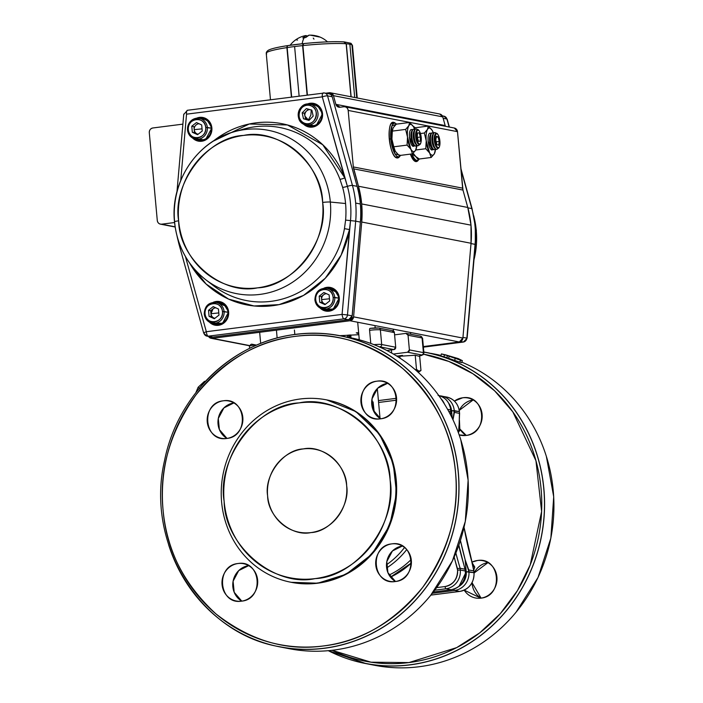 <?xml version="1.0" encoding="UTF-8"?>
<svg xmlns="http://www.w3.org/2000/svg" width="703" height="703" viewBox="0 0 703 703"><rect width="100%" height="100%" fill="white"/><g stroke="black" fill="none" stroke-linecap="round" stroke-linejoin="round"><path stroke-width="1.05" d="M310.946 532.584A42.233 39.605 101 0 1 299.083 532.206A42.233 39.605 101 0 1 267.483 489.481A42.233 39.605 101 0 1 303.327 448.918A42.233 39.605 101 0 1 315.181 449.296A42.233 39.605 101 0 1 346.781 492.012A42.233 39.605 101 0 1 310.946 532.584C330.744 531.881 350.252 506.274 346.658 485.703C346.465 464.701 322.8 444.604 303.327 448.918C283.529 449.621 264.02 475.228 267.615 495.8C267.799 516.802 291.464 536.89 310.946 532.584M466.036 435.447L459.164 434.902A19.007 17.821 101 0 0 460.693 435.28A19.007 17.821 101 0 0 466.036 435.447C489.06 433.558 485.448 393.829 462.609 397.801A19.007 17.821 101 0 1 467.943 397.968A19.007 17.821 101 0 1 482.161 417.195A19.007 17.821 101 0 1 466.036 435.447M454.428 401.088L462.609 397.801A19.007 17.821 101 0 0 454.428 401.088M480.843 598.148L464.217 590.16A19.007 17.821 101 0 0 475.5 597.981A19.007 17.821 101 0 0 480.843 598.148C503.866 596.258 500.255 556.53 477.416 560.502A19.007 17.821 101 0 1 482.75 560.669A19.007 17.821 101 0 1 496.968 579.896A19.007 17.821 101 0 1 480.843 598.148M471.933 562.154L477.416 560.502A19.007 17.821 101 0 0 471.933 562.154M408.953 662.577L456.695 647.604L479.639 632.928L500.272 613.684L517.426 590.617L530.22 564.948L541.618 511.485L535.958 460.755L512.83 411.87L494.657 390.85L472.934 373.759L448.795 361.43L423.601 354.198A156.251 146.549 101 0 1 541.591 511.898A156.251 146.549 101 0 1 408.953 662.577A156.251 146.549 101 0 1 332.08 650.301L370.991 662.191L408.953 662.577M402.388 546.003L392.432 550.967L386.799 561.609L387.907 572.664L395.499 581.504A19.007 17.821 -79 0 1 386.843 561.398A19.007 17.821 -79 0 1 402.388 546.003M387.581 383.302L377.625 388.267L371.992 398.909L373.1 409.963L380.692 418.803A19.007 17.821 -79 0 1 372.036 398.706A19.007 17.821 -79 0 1 387.581 383.302M233.871 402.933L223.914 407.889L218.282 418.531L219.389 429.586L226.981 438.426A19.007 17.821 -79 0 1 218.325 418.329A19.007 17.821 -79 0 1 233.871 402.933M248.677 565.634L238.721 570.59L233.088 581.232L234.196 592.286L241.788 601.127A19.007 17.821 -79 0 1 233.132 581.03A19.007 17.821 -79 0 1 248.677 565.634M481.072 598.121L472.065 582.717A19.007 17.821 -79 0 0 481.072 598.121M474.103 572.989L487.97 562.62A19.007 17.821 -79 0 0 474.103 572.989M466.265 435.421L459.885 429.032A19.007 17.821 -79 0 0 466.265 435.421M459.252 410.376L473.163 399.928A19.007 17.821 -79 0 0 459.252 410.376M241.551 601.153C264.583 599.272 260.971 559.535 238.124 563.507C215.1 565.397 218.712 605.125 241.551 601.153A19.007 17.821 101 0 1 236.217 600.986A19.007 17.821 101 0 1 221.999 581.759A19.007 17.821 101 0 1 238.124 563.507A19.007 17.821 101 0 1 243.466 563.674A19.007 17.821 101 0 1 257.685 582.901A19.007 17.821 101 0 1 241.551 601.153M226.744 438.461C249.776 436.572 246.164 396.835 223.317 400.807C200.293 402.696 203.905 442.424 226.744 438.461A19.007 17.821 101 0 1 221.41 438.285A19.007 17.821 101 0 1 207.192 419.058A19.007 17.821 101 0 1 223.317 400.807A19.007 17.821 101 0 1 228.66 400.974A19.007 17.821 101 0 1 242.878 420.201A19.007 17.821 101 0 1 226.744 438.461M380.455 418.83C403.487 416.941 399.866 377.212 377.028 381.175C353.996 383.065 357.616 422.802 380.455 418.83A19.007 17.821 101 0 1 375.121 418.663A19.007 17.821 101 0 1 360.903 399.436A19.007 17.821 101 0 1 377.028 381.175A19.007 17.821 101 0 1 382.362 381.351A19.007 17.821 101 0 1 396.589 400.578A19.007 17.821 101 0 1 380.455 418.83M395.262 581.53C418.294 579.641 414.673 539.913 391.835 543.876C368.803 545.765 372.423 585.502 395.262 581.53A19.007 17.821 101 0 1 389.928 581.363A19.007 17.821 101 0 1 375.71 562.136A19.007 17.821 101 0 1 391.835 543.876A19.007 17.821 101 0 1 397.169 544.052A19.007 17.821 101 0 1 411.396 563.279A19.007 17.821 101 0 1 395.262 581.53M291.2 582.295L317.668 583.209L346.069 574.289L371.949 554.149L389.726 525.264L396.545 493.444L393.214 463.295L379.488 434.217L355.85 411.563L326.605 399.884M323.38 645.96C286.042 651.25 250.198 640.538 215.847 613.824C183.773 584.14 166.172 549.474 163.052 509.842C158.966 470.325 169.924 432.02 195.926 394.919C224.679 360.147 257.773 340.639 295.207 336.377C332.545 331.087 368.39 341.799 402.731 368.513C434.814 398.197 452.416 432.855 455.526 472.495C459.613 512.012 448.663 550.317 422.661 587.418C393.908 622.19 360.815 641.698 323.38 645.96A156.251 146.549 101 0 1 163.052 509.842A156.251 146.549 101 0 1 295.207 336.377A156.251 146.549 101 0 1 455.526 472.495A156.251 146.549 101 0 1 323.38 645.96M472.908 565.897L464.042 527.364A378.557 355.05 -79 0 0 471.581 560.853L473.796 570.915L468.76 569.94L465.114 559.597L460.43 540.502A378.557 355.05 101 0 0 465.114 559.597L466.221 571.811L465.114 559.597L468.919 571.697A16.89 15.844 101 0 1 454.63 590.45L432.345 593.297L454.63 590.45A2.109 0.703 -97.3 0 1 453.874 589.14A2.109 0.703 82.7 0 0 454.63 590.45L459.665 591.425L454.63 590.45A16.89 15.844 -79 0 0 468.919 571.697L466.221 571.811A14.781 13.867 101 0 1 459.05 586.346L466.221 571.811L473.954 572.673L468.919 571.697L468.76 569.94L473.796 570.915L473.954 572.673A16.89 15.844 101 0 1 459.665 591.425L430.886 595.098L459.665 591.425A16.89 15.844 -79 0 0 473.954 572.673L473.866 570.423M458.523 433.092L459.147 424.217A378.557 355.05 -79 0 0 458.523 433.092M315.129 578.604C274.232 587.655 224.529 545.458 224.134 501.344C216.586 458.154 257.553 404.374 299.135 402.898C340.032 393.847 389.734 436.045 390.13 480.149C397.678 523.348 356.72 577.119 315.129 578.604A88.683 83.174 101 0 1 224.134 501.344A88.683 83.174 101 0 1 299.135 402.898A88.683 83.174 101 0 1 390.13 480.149A88.683 83.174 101 0 1 315.129 578.604M398.223 355.973L402.503 355.384M370.033 328.363A2.109 0.703 82.7 0 0 369.585 330.322A8.445 0.87 -5.2 0 1 380.367 329.874A2.109 1.977 -79 0 0 378.794 328.046L370.033 328.363A2.109 0.703 82.7 0 1 370.112 328.371A6.336 0.65 174.8 0 1 378.196 328.029A2.109 1.977 101 0 1 380.367 329.874L394.383 332.589L395.719 347.238A2.109 1.977 -79 0 1 393.935 349.584L386.87 350.481L393.935 349.584L395.719 347.238L381.694 344.514A8.445 0.87 174.8 0 0 373.934 344.637A8.445 0.87 -5.2 0 1 381.694 344.514A2.109 1.977 101 0 1 379.91 346.86L379.066 346.772A6.336 0.65 -5.2 0 1 379.91 346.86L393.935 349.584L379.91 346.86A2.109 1.977 -79 0 0 381.694 344.514L395.719 347.238L394.383 332.589L380.367 329.874L381.694 344.514L380.367 329.874A8.445 0.87 174.8 0 0 369.585 330.322L370.78 343.442M419.26 355.929L421.624 354.953L407.599 352.229L393.381 354.048L407.599 352.229L421.624 354.953A2.109 1.977 -79 0 0 423.408 352.616L422.072 337.967L408.048 335.243L409.383 349.892L423.408 352.616A8.445 0.87 -5.2 0 1 423.909 352.853A8.445 0.87 174.8 0 0 423.408 352.616L409.383 349.892L407.599 352.229A2.109 1.977 101 0 0 409.383 349.892L408.048 335.243L422.072 337.967L423.408 352.616A2.109 1.977 101 0 1 421.624 354.953A6.336 0.65 -5.2 0 1 419.26 355.929L423.118 354.76L423.909 352.853L422.582 338.213A8.445 0.87 174.8 0 0 422.072 337.967A2.109 1.977 -79 0 0 420.499 336.148A2.109 1.977 101 0 1 422.072 337.967A8.445 0.87 -5.2 0 1 422.582 338.213L420.499 336.148L406.492 333.433M390.481 577.128L411.404 562.936A83.402 78.226 101 0 1 390.481 577.128M378.592 402.476L396.597 400.174L378.592 402.476M454.173 557.066L457.591 570.133C457.521 579.079 453.356 584.553 445.096 586.539L436.66 587.62L445.096 586.539A2.109 0.703 82.7 0 0 446.001 588.771L434.735 590.212L446.001 588.771A2.109 0.703 -97.3 0 1 445.096 586.539A14.781 13.867 101 0 0 457.591 570.133L460.289 570.019A16.89 15.844 101 0 1 446.001 588.771L451.036 589.755L446.001 588.771A16.89 15.844 -79 0 0 460.289 570.019L457.591 570.133L457.451 568.595L460.131 568.261A378.557 355.05 101 0 1 455.878 553.05A378.557 355.05 101 0 0 460.131 568.261L460.289 570.019L465.324 571.003L460.289 570.019L460.131 568.261L457.451 568.595A380.675 357.027 -79 0 1 454.173 557.066M459.454 413.373L454.419 412.389L452.987 419.788L454.261 410.631L451.563 410.745L452.249 418.25L451.563 410.745L448.69 403.162A14.781 13.867 101 0 1 451.563 410.745L459.296 411.615A16.89 15.844 -79 0 0 446.704 397.046A16.89 15.844 101 0 1 459.296 411.615L454.261 410.631A16.89 15.844 -79 0 0 441.669 396.07A16.89 15.844 101 0 1 454.261 410.631L454.419 412.389L459.454 413.373L459.147 424.217L459.577 413.601M389.067 575.028A81.293 76.249 -79 0 0 411.22 559.465A81.293 76.249 -79 0 1 389.067 575.028M406.729 549.57A81.293 76.249 101 0 1 386.65 567.936A81.293 76.249 -79 0 0 406.729 549.57M386.474 564.781A79.72 74.773 -79 0 0 404.533 547.479A79.72 74.773 101 0 1 386.474 564.781M300.199 398.988A92.91 87.137 -79 0 0 221.621 502.127A92.91 87.137 -79 0 0 316.948 583.068A92.91 87.137 -79 0 0 395.525 479.929A92.91 87.137 -79 0 0 300.199 398.988A92.91 87.137 101 0 1 326.28 399.822A92.91 87.137 101 0 1 395.798 493.814A92.91 87.137 101 0 1 316.948 583.068A92.91 87.137 101 0 1 290.866 582.233A92.91 87.137 101 0 1 221.348 488.242A92.91 87.137 101 0 1 300.199 398.988M433.356 353.952A158.368 148.526 101 0 1 435.122 354.277A158.368 148.526 101 0 1 435.28 354.312M435.851 354.426A158.368 148.526 101 0 1 437.178 354.69M328.494 650.67L365.402 663.386A158.368 148.526 -79 0 0 409.867 664.81A158.368 148.526 -79 0 0 544.271 512.672A158.368 148.526 -79 0 0 425.781 352.467A158.368 148.526 -79 0 0 423.847 352.106L425.781 352.467M340.199 335.849C325.471 333.002 310.621 332.528 295.655 334.426C232.983 341.447 177.402 394.937 164.581 460.465C144.932 543.7 200.487 633.649 279.82 646.769A158.368 148.526 -79 0 0 324.285 648.192A158.368 148.526 -79 0 0 458.69 496.054A158.368 148.526 -79 0 0 340.199 335.849A158.368 148.526 -79 0 0 295.735 334.426M433.356 592.014L451.115 589.755A2.109 0.703 -97.3 0 1 451.036 589.755A16.89 15.844 -79 0 0 465.324 571.003A16.89 15.844 101 0 1 451.036 589.755A2.109 0.703 82.7 0 0 451.115 589.755C460.676 587.523 465.456 581.293 465.448 571.064L465.166 569.245L460.131 568.261L465.289 569.307L465.448 571.064L458.857 545.203M450.825 411.694L448.655 411.273L450.825 411.694A378.557 355.05 -79 0 0 450.5 414.752A378.557 355.05 -79 0 1 450.825 411.694L450.667 409.937A16.89 15.844 -79 0 0 438.76 395.517A16.89 15.844 101 0 1 450.667 409.937L447.583 409.339L450.667 409.937L450.825 411.694L450.79 409.998C449.665 402.151 445.43 397.274 438.074 395.367M458.787 545.396A378.557 355.05 -79 0 0 465.166 569.245A378.557 355.05 -79 0 1 458.787 545.396M290.866 582.233L291.578 582.374A92.91 87.137 -79 0 0 317.668 583.209A92.91 87.137 -79 0 0 396.518 493.954A92.91 87.137 -79 0 0 327 399.963L326.28 399.822M391.395 349.901L391.676 353.073L391.395 349.901M473.963 572.822L474.077 572.734C474.086 582.963 469.305 589.193 459.744 591.434A2.109 0.703 -97.3 0 1 459.665 591.425A2.109 0.703 82.7 0 0 459.744 591.434A2.109 0.703 82.7 0 0 459.824 591.408M249.96 345.92A2.109 1.977 101 0 1 251.727 344.18L256.551 345.12M440.966 398.689A16.89 15.844 101 0 1 444.472 404.084A16.89 15.844 -79 0 0 440.966 398.689M439.858 395.833A16.89 15.844 101 0 1 441.669 396.07A16.89 15.844 -79 0 0 439.858 395.833L446.704 397.046C454.059 398.952 458.294 403.821 459.419 411.668L459.621 413.882M392.959 330.805L392.784 330.77A2.109 1.977 -79 0 1 394.383 332.589L392.221 330.753M394.594 334.848L405.886 333.407L408.048 335.243A2.109 1.977 101 0 0 405.886 333.407M473.822 570.01L474.771 567.084L473.128 566.759L474.771 567.084L472.047 562.567L474.771 567.084L473.822 570.01M458.602 431.8L459.876 430.631L458.69 430.403L459.876 430.631L459.446 420.332L459.876 430.631L458.602 431.8M255.04 345.779L254.969 344.953A8.445 0.87 174.8 0 0 249.433 346.28L249.618 348.337M378.416 400.596L396.571 398.285L378.425 400.613M474.077 572.734L473.875 570.511M419.911 336.131A2.109 1.977 101 0 1 420.499 336.148M374.233 412.283L373.073 401.914M423.83 351.992A158.474 148.632 101 0 1 425.798 352.361L429.252 353.038M440.974 355.437A158.474 148.632 101 0 0 435.148 354.18L431.036 353.381M447.143 357.818L459.709 362.124L460.483 360.164L451.563 356.711L447.451 355.762L446.8 357.765M443.901 356.896L444.524 354.874L449.683 356.087L445.614 354.866L441.405 353.917L440.834 355.946L446.862 357.59M459.709 362.107L461.59 362.616L462.372 360.665L458.198 358.583L445.772 354.91L462.372 360.665M440.922 355.639L431.695 353.556L441.071 355.894M432.863 353.75A158.474 148.632 101 0 1 433.32 353.837M461.766 362.168A158.474 148.632 101 0 1 550.238 541.02A158.474 148.632 101 0 1 374.725 665.31L365.375 663.491A158.474 148.632 101 0 1 328.31 650.688M425.798 352.361A158.474 148.632 101 0 1 540.888 539.201A158.474 148.632 101 0 1 365.375 663.491M456.185 358.592L456.352 358.117M459.85 362.159L460.632 360.2M441.405 353.917L444.524 354.874M447.793 355.806L460.483 360.164M454.419 360.753L455.184 358.785M344.945 336.675L340.217 335.744A158.474 148.632 -79 0 0 198.887 388.838M168.597 544.693A158.474 148.632 -79 0 0 195.9 595.863A158.474 148.632 -79 0 0 279.803 646.874A158.474 148.632 -79 0 0 437.943 569.087A158.474 148.632 -79 0 0 424.12 386.755A158.474 148.632 -79 0 0 340.217 335.744M279.803 646.874L289.153 648.684A158.474 148.632 -79 0 0 447.293 570.898A158.474 148.632 -79 0 0 433.47 388.566A158.474 148.632 -79 0 0 349.567 337.554L347.282 337.115M348.407 337.335A158.474 148.632 -79 0 0 346.43 336.983M195.75 392.933L198.132 387.248L204.468 381.377L205.548 381.246M199.617 388.618L198.132 387.248M204.96 381.887L204.468 381.377M418.083 372.212A13.726 1.406 174.8 0 0 419.208 371.746L420.974 370.499L418.847 371.131L416.492 369.339L415.324 369.752M419.208 371.746A13.726 1.406 174.8 0 0 418.847 371.131A13.726 1.406 174.8 0 0 416.607 370.885M400.042 358.17L399.866 356.245L396.457 355.885M416.492 369.339L415.209 355.243L399.866 356.245M420.974 370.499L419.691 356.403L415.209 355.243M384.541 349.312L380.85 347.563M439.744 114.009L442.767 116.883A4.227 3.963 -79 0 0 439.762 114.018L330.472 92.787A4.227 3.963 101 0 0 329.268 92.752L325.691 93.209L329.268 92.752L333.459 95.661L335.858 104.334L340.05 107.243L343.846 106.759C346.263 106.715 347.704 107.937 348.178 110.433L353.328 166.936L358.477 186.242L361.685 203.932L361.729 222.034L471.036 243.264L462.899 338.073L353.591 316.851L361.729 222.034L353.591 316.851L350.015 320.753L459.323 341.974L423.338 346.57L459.323 341.974A4.227 3.963 -79 0 0 462.899 338.073L459.323 341.974L350.015 320.753L212.306 338.336L350.015 320.753A4.227 3.963 101 0 0 353.591 316.851L462.899 338.073L471.036 243.264A97.128 91.1 -79 0 0 471.001 225.162L471.036 243.264L361.729 222.034A97.128 91.1 101 0 0 361.685 203.932L471.001 225.162L361.685 203.932A97.128 91.1 101 0 0 358.477 186.242L353.671 168.852L462.978 190.082L467.785 207.464L471.001 225.162A97.128 91.1 -79 0 0 467.785 207.464L358.477 186.242L467.785 207.464L462.978 190.082L353.671 168.852A10.554 9.904 101 0 1 353.328 166.936L348.178 110.433L457.495 131.663L462.978 190.082A10.554 9.904 -79 0 1 462.636 188.158L353.328 166.936L462.636 188.158L457.495 131.663A4.227 3.963 -79 0 0 454.34 128.025L345.068 106.803M250.031 345.656L212.306 338.336L208.545 336.456A4.227 3.963 101 0 0 212.306 338.336L250.031 345.656M358.644 332.633L356.236 332.879L358.741 333.705M358.829 334.707L339.883 335.674M149.291 132.656L157.287 220.514L149.291 132.656C149.308 130.099 150.504 128.535 152.867 127.972L182.894 124.132L152.867 127.972A4.227 3.963 101 0 0 149.291 132.656M174.564 222.535L161.62 224.187C159.212 224.231 157.762 223.009 157.287 220.514A4.227 3.963 101 0 0 161.62 224.187L174.564 222.535M209.617 135.029L210.452 134.343M211.621 128.333L211.102 127.384M320.278 120.898L321.122 120.213M322.29 114.211L321.763 113.253M330.454 92.787A4.227 3.963 101 0 1 333.459 95.661L442.767 116.883L445.166 125.556L335.858 104.334L333.459 95.661L442.767 116.883L445.166 125.556A4.227 3.963 -79 0 0 445.438 126.294M454.296 128.016L457.495 131.663L348.178 110.433A4.227 3.963 101 0 0 343.846 106.759L340.05 107.243A4.227 3.963 101 0 1 335.858 104.334L445.166 125.556M358.882 335.226L358.671 334.707M358.143 333.758L357.291 332.756M347.827 335.129L347.344 337.124M358.829 339.69L359.163 338.371M397.01 157.929L399.761 156.294A17.944 5.949 -97.3 0 1 397.661 157.955A17.944 5.949 -97.3 0 1 397.01 157.929A17.944 5.949 -97.3 0 1 389.374 139.932A17.944 5.949 -97.3 0 1 393.118 122.348A17.944 5.949 -97.3 0 1 393.777 122.375C385.798 119.862 389.216 157.384 397.01 157.929M395.561 123.429L393.777 122.375L392.494 122.533L393.777 122.375A17.944 5.949 -97.3 0 1 395.561 123.429M415.71 161.567L418.461 159.924A17.944 5.949 -97.3 0 1 416.361 161.585A17.944 5.949 -97.3 0 1 415.71 161.567A17.944 5.949 -97.3 0 1 410.385 154.124L415.71 161.567M414.26 127.058L413.171 126.25A17.944 5.949 -97.3 0 1 414.26 127.058M175.091 226.805L161.62 224.187L175.091 226.805M416.246 160.539L415.341 161.462A17.944 5.949 82.7 0 0 416.246 160.539M392.16 122.726L393.267 123.394A17.944 5.949 82.7 0 0 392.16 122.726M397.546 156.91L396.641 157.832A17.944 5.949 82.7 0 0 397.546 156.91M473.971 259.846A83.191 78.024 -79 0 0 476.265 230.382L475.562 230.074L476.265 230.382A83.191 78.024 -79 0 0 474.015 217.122A83.191 78.024 101 0 1 476.265 230.382A6.336 0.65 -5.2 0 1 476.388 230.487A6.336 0.65 174.8 0 0 476.265 230.382A83.191 78.024 101 0 1 473.971 259.846M350.252 335.006A11.617 10.897 -79 0 1 350.331 335.709A11.617 10.897 -79 0 1 350.349 337.712A11.617 10.897 -79 0 0 350.331 335.709L350.876 335.691A12.039 11.292 101 0 0 350.788 334.98L350.885 337.818A12.039 11.292 101 0 0 350.876 335.691L349.901 335.63A11.617 10.897 101 0 1 349.918 337.625A11.617 10.897 -79 0 0 349.901 335.63A11.617 10.897 -79 0 0 349.83 335.023M476.291 230.619A6.336 0.65 174.8 0 0 476.388 230.487L473.91 260.602M460.693 341.535L463.277 342.036L423.391 347.124L463.277 342.036A4.227 3.963 -79 0 0 466.854 338.143L462.961 337.387L466.854 338.143A4.227 3.963 101 0 1 463.277 342.036A4.227 1.397 82.7 0 0 463.435 342.036A4.227 1.397 -97.3 0 1 463.277 342.036L460.693 341.535M443.154 118.297L446.915 119.027L449.129 127.015L446.915 119.027A4.227 3.963 -79 0 0 443.909 116.162A4.227 3.963 101 0 1 446.915 119.027A4.227 0.685 -15.5 0 1 447.17 119.176A4.227 0.685 164.5 0 0 446.915 119.027L443.154 118.297M460.931 169.432L471.818 208.598L467.882 207.833L471.818 208.598A4.227 0.685 -15.5 0 1 472.073 208.747A4.227 0.685 -15.5 0 1 471.933 209.011A4.227 0.685 164.5 0 0 472.073 208.747A4.227 0.685 164.5 0 0 471.818 208.598A96.074 90.107 101 0 1 475.043 226.261A96.074 90.107 101 0 1 475.07 244.345L466.854 338.143L475.07 244.345A96.074 90.107 -79 0 0 471.818 208.598L460.931 169.432M471.019 243.554L475.325 244.424L471.019 243.554M349.294 335.05L349.382 337.519A11.195 10.492 101 0 0 349.365 335.647L349.901 335.63L349.365 335.647A11.195 10.492 101 0 0 349.294 335.05M442.723 116.127A4.227 3.963 101 0 1 443.909 116.162L442.336 115.854M423.391 347.15L463.435 342.036A4.227 1.397 82.7 0 0 463.62 341.974M174.608 221.928A6.336 0.65 -5.2 0 1 174.493 221.814A6.336 0.65 -5.2 0 1 178.65 220.821A76.935 72.154 101 0 1 243.713 135.415A76.935 72.154 101 0 1 322.651 202.438C329.206 239.916 293.661 286.56 257.588 287.843C222.104 295.699 178.993 259.091 178.65 220.821C172.094 183.351 207.64 136.698 243.713 135.415C279.196 127.568 322.308 164.168 322.651 202.438A6.336 0.65 -5.2 0 1 330.331 202.042A83.191 78.024 101 0 1 290.717 283.406A83.191 78.024 101 0 1 205.434 279.495A83.191 78.024 101 0 1 174.608 221.928A83.191 78.024 101 0 1 234.117 131.777A83.191 78.024 101 0 1 330.331 202.042L345.577 203.518L330.331 202.042A83.191 78.024 -79 0 0 234.117 131.777L243.66 129.097A88.121 82.646 -79 0 1 339.953 179.256A88.121 82.646 -79 0 0 243.66 129.097M205.434 279.495A83.191 78.024 -79 0 0 290.717 283.406A83.191 78.024 -79 0 0 330.331 202.042A6.336 0.65 174.8 0 0 322.651 202.438A76.935 72.154 101 0 1 257.588 287.843A76.935 72.154 101 0 1 178.65 220.821A6.336 0.65 174.8 0 0 174.493 221.814C177.051 245.76 187.367 264.987 205.434 279.495L213.281 285.55A88.121 82.646 -79 0 0 344.452 228.642L345.604 220.101A88.121 82.646 -79 0 0 345.577 203.518A88.121 82.646 -79 0 0 342.616 187.314L339.953 179.256A4.227 0.808 159 0 0 344.813 177.85L322.739 144.721L287.457 124.967L249.275 124L213.202 141.18M213.281 285.55A88.121 82.646 -79 0 0 344.452 228.642L349.514 229.565A92.295 86.557 101 0 1 279.082 304.627A92.295 86.557 101 0 1 189.564 262.948L206.093 284.038L228.589 299.1L254.003 305.963L279.082 304.627L303.511 295.427L325.261 278.265L341.131 255.145L349.514 229.565L342.089 314.39L206.339 331.719L185.434 256.525L206.339 331.719A4.227 1.397 82.7 0 0 208.158 336.183L343.908 318.854L348.583 319.76L212.833 337.089L208.158 336.183L343.908 318.854A4.227 1.397 -97.3 0 1 342.089 314.39L206.339 331.719A4.227 0.685 164.5 0 0 203.712 333.134A4.227 0.685 -15.5 0 1 206.339 331.719A4.227 1.397 -97.3 0 0 208.158 336.183A4.227 3.963 101 0 1 203.967 333.284A4.227 0.685 -15.5 0 1 203.712 333.134L178.808 243.563A4.227 0.685 -15.5 0 1 179.203 243.115A4.227 0.685 164.5 0 0 178.808 243.563L177.112 236.445M320.067 307.993L332.739 310.049L339.285 297.817L333.811 288.792L323.907 288.177A12.039 11.292 -79 0 1 339.285 297.817L339.285 297.817A12.039 11.292 -79 0 1 332.879 309.979A12.039 11.292 -79 0 1 320.067 307.993M209.397 322.123L222.078 324.18L228.624 311.947L223.15 302.923L213.246 302.308A12.039 11.292 -79 0 1 228.624 311.947L228.624 311.947A12.039 11.292 -79 0 1 222.21 324.109A12.039 11.292 -79 0 1 209.397 322.123M184.028 114.167L187.446 110.274L324.531 92.981A4.227 3.963 -79 0 1 327.536 95.845A4.227 0.685 -15.5 0 0 322.29 96.847L186.541 114.176A4.227 1.397 -97.3 0 1 187.446 110.274A4.227 1.397 -97.3 0 1 187.596 110.274A4.227 1.397 82.7 0 0 187.446 110.274A4.227 1.397 82.7 0 0 186.541 114.176L180.741 180.416L186.541 114.176L322.29 96.847L344.813 177.85A4.227 0.808 -21 0 1 339.953 179.256L342.616 187.314A4.227 0.685 164.5 0 0 347.396 186.348A4.227 0.685 -15.5 0 1 352.44 185.416L327.536 95.845L332.211 96.75L357.115 186.321L352.44 185.416L327.536 95.845A4.227 0.685 164.5 0 0 322.29 96.847A4.227 1.397 -97.3 0 1 323.195 92.937A4.227 1.397 -97.3 0 1 323.345 92.945A4.227 3.963 101 0 1 327.536 95.845L332.211 96.75L357.115 186.321L352.44 185.416A96.074 90.107 101 0 1 355.665 203.079A96.074 90.107 101 0 1 355.692 221.164L360.367 222.069L352.15 315.867L347.475 314.962L355.692 221.164L350.516 220.61L342.089 314.39L347.475 314.962L355.692 221.164L360.367 222.069A96.074 90.107 -79 0 0 360.34 203.993L355.665 203.079L360.34 203.993A96.074 90.107 -79 0 0 357.115 186.321L332.211 96.75A4.227 3.963 -79 0 0 329.206 93.886L324.531 92.981A4.227 3.963 -79 0 0 323.345 92.945A4.227 1.397 82.7 0 0 323.195 92.937A4.227 1.397 82.7 0 0 322.29 96.847L347.396 186.348A92.075 86.355 101 0 1 350.516 220.61L355.692 221.164A96.074 90.107 -79 0 0 352.44 185.416A4.227 0.685 164.5 0 0 347.396 186.348A92.075 86.355 101 0 1 350.516 220.61L345.604 220.101A88.121 82.646 -79 0 0 342.616 187.314A4.227 0.685 -15.5 0 0 347.396 186.348L344.813 177.85A92.295 86.557 101 0 0 213.211 141.18M203.395 118.025L202.965 117.937A11.617 10.897 101 0 0 198.097 118.174A11.617 10.897 101 0 1 202.965 117.937A11.617 10.897 101 0 1 211.621 127.955L211.867 127.876A12.039 11.292 -79 0 1 205.461 140.038A12.039 11.292 -79 0 1 192.648 138.052L205.329 140.108L211.867 127.876L206.392 118.851L196.497 118.227A12.039 11.292 -79 0 1 211.867 127.876L211.621 127.955A11.617 10.897 101 0 1 198.536 140.741A11.617 10.897 101 0 1 194.107 138.702A11.617 10.897 101 0 0 198.536 140.741L198.536 140.741A11.617 10.897 101 0 0 198.861 140.802M314.056 103.895L313.626 103.807A11.617 10.897 101 0 0 308.758 104.044A11.617 10.897 101 0 1 313.626 103.807A11.617 10.897 101 0 1 322.282 113.824L322.536 113.745A12.039 11.292 -79 0 1 316.122 125.907A12.039 11.292 -79 0 1 303.309 123.921L315.99 125.978L322.536 113.745L317.062 104.721L307.158 104.106A12.039 11.292 -79 0 1 322.536 113.745L322.282 113.824A11.617 10.897 101 0 1 309.197 126.61A11.617 10.897 101 0 1 304.768 124.572M321.438 297.571L321.93 296.121M336.965 292.228L327.334 288.371A11.195 10.492 -79 0 1 336.965 292.228M323.31 309.1L333.688 309.127M216.673 302.501L226.304 306.359A11.195 10.492 -79 0 0 216.673 302.501M223.027 323.257L212.649 323.231A11.195 10.492 -79 0 0 223.027 323.257M352.15 315.867L347.475 314.962A4.227 3.963 101 0 1 343.908 318.854L348.583 319.76A4.227 3.963 -79 0 0 352.15 315.867A4.227 3.963 101 0 1 348.583 319.76L352.212 315.884L360.367 222.069L352.15 315.867M360.367 222.095L360.428 222.086C361.483 209.907 360.393 198 357.177 186.357M206.972 336.148L211.647 337.053A4.227 3.963 -79 0 0 212.833 337.089L208.158 336.183A4.227 3.963 -79 0 1 206.972 336.148L203.712 333.134M357.177 186.365L357.115 186.321A96.074 90.107 101 0 1 360.367 222.069L360.428 222.086M350.516 220.61L349.514 229.565L344.452 228.642L345.604 220.101L350.516 220.61M194.652 138.878A11.617 10.897 -79 0 0 198.756 140.785M330.595 287.931A11.617 10.897 -79 0 0 326.078 288.16A11.617 10.897 101 0 1 330.595 287.931M330.814 287.966L330.384 287.887A11.617 10.897 101 0 0 325.507 288.116A11.617 10.897 101 0 1 330.384 287.887A11.617 10.897 101 0 1 339.031 297.87M313.846 103.851A11.617 10.897 -79 0 0 309.329 104.088M203.176 117.981A11.617 10.897 -79 0 0 198.668 118.218A11.617 10.897 101 0 1 203.176 117.981M211.401 322.949A11.617 10.897 -79 0 0 215.505 324.856A11.617 10.897 101 0 1 211.401 322.949M215.61 324.874A11.617 10.897 101 0 1 215.285 324.812A11.617 10.897 101 0 1 210.856 322.782A11.617 10.897 101 0 0 215.285 324.812A11.617 10.897 101 0 0 228.37 312.027L228.37 312.027M322.071 308.819A11.617 10.897 -79 0 0 326.166 310.726M326.28 310.744A11.617 10.897 101 0 1 325.955 310.682A11.617 10.897 101 0 1 321.526 308.652A11.617 10.897 101 0 0 325.955 310.682L325.955 310.682A11.617 10.897 101 0 0 339.031 297.896L338.178 303.582L335.788 307.36C332.985 310.199 329.707 311.306 325.955 310.682M343.908 318.854A4.227 3.963 -79 0 0 347.475 314.962L342.089 314.39A4.227 1.397 82.7 0 0 343.908 318.854M214.846 302.246A11.617 10.897 101 0 1 219.714 302.018A11.617 10.897 101 0 1 228.37 312M309.197 126.61C312.949 127.225 316.227 126.118 319.03 123.289L321.429 119.501L322.255 113.807C321.473 108.42 318.6 105.09 313.626 103.807A11.617 10.897 101 0 1 322.282 113.798M198.536 140.741C202.288 141.356 205.566 140.249 208.369 137.419L210.759 133.632L211.594 127.937C210.812 122.55 207.93 119.211 202.965 117.937A11.617 10.897 101 0 1 211.612 127.92M209.556 122.287A11.195 10.492 -79 0 0 199.916 118.42M215.417 302.29A11.617 10.897 101 0 1 219.934 302.062M309.417 126.654A11.617 10.897 101 0 1 305.322 124.747M306.561 125.02A11.195 10.492 -79 0 0 316.939 125.046M390.824 138.886L394.989 153.887L400.578 155.372A16.89 5.598 -97.3 0 1 398.715 156.76A16.89 5.598 -97.3 0 1 398.1 156.734A16.89 5.598 -97.3 0 1 390.824 138.886L389.286 139.08L390.824 138.886A16.89 5.598 -97.3 0 1 394.436 123.245A16.89 5.598 -97.3 0 1 396.589 124.115L391.914 125.925L390.824 138.886M395.534 157.164A16.89 5.598 82.7 0 0 395.552 157.164L398.698 156.76M391.272 123.649A16.89 5.598 82.7 0 0 391.255 123.649L394.418 123.245M411.984 153.913L419.278 159.001A16.89 5.598 -97.3 0 1 417.415 160.389A16.89 5.598 -97.3 0 1 416.8 160.363A16.89 5.598 -97.3 0 1 411.984 153.913M415.28 127.744L413.566 126.874A16.89 5.598 -97.3 0 1 415.28 127.744M414.234 160.794A16.89 5.598 82.7 0 0 414.252 160.794L417.389 160.389M348.697 335.085A10.554 9.904 101 0 1 348.776 335.726A10.554 9.904 101 0 1 348.793 337.405M326.869 288.274A10.554 9.904 101 0 1 334.742 297.378L338.618 298.134A10.554 9.904 -79 0 0 330.753 289.03L326.869 288.274C319.285 288.045 315.296 291.912 314.9 299.865L314.979 299.9A10.554 9.904 -79 0 0 322.844 309.004A10.554 9.904 101 0 1 314.979 299.9L315.735 299.671C316.324 311.605 334.69 309.258 333.125 297.448C332.528 285.515 314.162 287.861 315.735 299.671L314.9 299.865C315.603 304.768 318.248 307.817 322.844 309.004A10.554 9.904 -79 0 0 334.742 297.378A10.554 9.904 101 0 1 322.844 309.004L326.728 309.759A10.554 9.904 -79 0 0 338.618 298.134L333.125 297.448A9.288 8.717 101 0 1 325.261 307.765A9.288 8.717 101 0 1 315.735 299.671A9.288 8.717 101 0 1 323.591 289.355A9.288 8.717 101 0 1 333.125 297.448L334.742 297.378A10.554 9.904 -79 0 0 326.869 288.274M325.436 304.258L319.742 302.22L319.188 296.156L323.872 292.492L329.109 294.891L329.663 300.954L324.979 304.619L319.742 302.22L319.188 296.156L321.35 296.578L321.904 302.642L319.742 302.22L324.979 304.619M325.551 304.179A5.299 4.974 101 0 1 321.623 299.61L329.461 298.784L321.623 299.61A5.299 4.974 101 0 1 326.491 293.696M325.577 293.274L321.35 296.578L319.188 296.156L323.872 292.492L329.109 294.891L329.663 300.954M216.208 302.404A10.554 9.904 101 0 1 224.072 311.508L227.957 312.264A10.554 9.904 -79 0 0 220.092 303.16L216.208 302.404C208.615 302.176 204.626 306.042 204.239 313.995L204.309 314.03A10.554 9.904 -79 0 0 212.183 323.134A10.554 9.904 101 0 1 204.309 314.03L205.065 313.802C205.663 325.726 224.029 323.389 222.456 311.578C221.867 299.645 203.501 301.991 205.065 313.802L204.239 313.995C204.942 318.898 207.587 321.948 212.183 323.134A10.554 9.904 -79 0 0 224.072 311.508A10.554 9.904 101 0 1 212.183 323.134L216.067 323.89A10.554 9.904 -79 0 0 227.957 312.264L222.456 311.578A9.288 8.717 101 0 1 214.6 321.895A9.288 8.717 101 0 1 205.065 313.802A9.288 8.717 101 0 1 212.921 303.485A9.288 8.717 101 0 1 222.456 311.578L224.072 311.508A10.554 9.904 -79 0 0 216.208 302.404M214.775 318.389L209.081 316.35L208.527 310.287L213.211 306.622L218.448 309.021L218.993 315.085L214.31 318.749L209.081 316.35L208.527 310.287L210.68 310.708L211.234 316.772L209.081 316.35L214.31 318.749L218.993 315.085L218.448 309.021L213.211 306.622L208.527 310.287L210.68 310.708L213.027 308.881L210.962 313.74L218.8 312.914L210.962 313.74A5.299 4.974 101 0 1 215.83 307.826M214.881 318.301A5.299 4.974 101 0 1 210.962 313.74L210.68 310.708L214.907 307.404M187.56 129.958A10.554 9.904 101 0 1 199.45 118.332A10.554 9.904 101 0 1 207.323 127.436L211.208 128.192A10.554 9.904 -79 0 0 203.334 119.088L199.45 118.332C191.866 118.104 187.877 121.971 187.481 129.923L187.56 129.958A10.554 9.904 -79 0 0 195.425 139.062A10.554 9.904 101 0 1 187.56 129.958L188.316 129.721C188.905 141.654 207.271 139.308 205.707 127.507C205.109 115.573 186.743 117.919 188.316 129.721L187.481 129.923C188.184 134.827 190.838 137.867 195.425 139.062A10.554 9.904 -79 0 0 207.323 127.436A10.554 9.904 101 0 1 195.425 139.062L199.309 139.818A10.554 9.904 -79 0 0 211.208 128.192L205.707 127.507A9.288 8.717 101 0 1 197.851 137.814A9.288 8.717 101 0 1 188.316 129.721A9.288 8.717 101 0 1 196.172 119.413A9.288 8.717 101 0 1 205.707 127.507L207.323 127.436A10.554 9.904 -79 0 0 199.45 118.332M198.018 134.317L192.323 132.278L191.77 126.215L196.462 122.55L201.691 124.949L202.244 131.013L197.561 134.677L192.323 132.278L191.77 126.215L193.931 126.637L194.485 132.7L192.323 132.278L197.561 134.677L202.244 131.013L201.691 124.949L196.462 122.55M198.132 134.229A5.299 4.974 101 0 1 194.204 129.668L202.051 128.842L194.204 129.668A5.299 4.974 101 0 1 199.072 123.746M310.12 104.202C298.16 101.223 293.23 121.839 305.199 124.712L309.979 125.688A10.554 9.904 -79 0 0 321.869 114.062A10.554 9.904 -79 0 0 314.882 105.178L310.998 104.422A10.554 9.904 101 0 1 317.984 113.306A10.554 9.904 101 0 1 306.095 124.932A10.554 9.904 101 0 1 305.216 124.712A10.554 9.904 101 0 1 298.485 112.208A10.554 9.904 101 0 1 310.12 104.202A10.554 9.904 101 0 1 310.998 104.422L314.882 105.178A10.554 9.904 -79 0 0 314.004 104.958L310.12 104.202A10.554 9.904 -79 0 1 310.998 104.422L310.216 105.555C299.583 101.847 294.206 120.705 305.128 123.412C315.761 127.129 321.139 108.262 310.216 105.555A9.288 8.717 101 0 1 316.034 116.97A9.288 8.717 101 0 1 305.128 123.412L305.199 124.712L305.128 123.412A9.288 8.717 101 0 1 299.32 111.997A9.288 8.717 101 0 1 310.216 105.555L310.998 104.422A10.554 9.904 -79 0 1 317.721 116.926A10.554 9.904 -79 0 1 306.095 124.932A10.554 9.904 -79 0 1 305.216 124.712M309.206 120.16A5.299 4.974 101 0 1 308.38 119.993L310.875 115.107L311.288 109.809L310.875 115.107L308.38 119.993L303.468 118.763L305.629 119.176L304.329 113.262L302.167 112.849L303.468 118.763L308.977 120.398L313.178 116.127L311.877 110.213L306.376 108.57L311.877 110.213L313.178 116.127L308.977 120.398L303.468 118.763L302.167 112.849L306.376 108.57L302.167 112.849L304.329 113.262L308.362 109.158M309.144 120.222L305.629 119.176L304.979 116.223L308.38 119.993A5.299 4.974 101 0 1 309.882 109.615M435.008 152.12L434.296 153.869L431.167 157.481L434.296 153.869A13.726 4.552 -97.3 0 0 435.008 152.094A13.726 4.552 -97.3 0 0 435.561 149.168L434.296 153.869C432.96 155.969 431.396 155.671 429.621 152.955L426.211 140.732C425.807 135.617 426.229 131.839 427.477 129.414C428.812 127.305 430.377 127.603 432.152 130.319L433.487 133.104A13.726 4.552 -97.3 0 0 432.248 130.486L432.152 130.319A13.726 4.552 -97.3 0 1 432.248 130.486L432.301 130.565M428.013 141.083L432.415 149.836M434.296 153.869A13.726 4.552 -97.3 0 1 432.125 155.231A13.726 4.552 -97.3 0 1 429.621 152.955L431.167 157.481L417.854 159.186L431.167 157.481L429.621 152.955L425.781 148.728L415.719 150.011L425.781 148.728L429.621 152.955A13.726 4.552 -97.3 0 1 426.211 140.732L425.781 148.728L426.211 140.732A13.726 4.552 -97.3 0 1 427.477 129.414L428.312 126.083L414.99 127.788L414.348 128.394M424.348 133.025L427.477 129.414L424.348 133.025L426.211 140.732L424.348 133.025L420.447 133.526L424.348 133.025M414.99 127.788L428.312 126.083L432.152 130.319L428.312 126.083L427.477 129.414A13.726 4.552 -97.3 0 1 432.152 130.319M413.144 153.219L417.854 159.186M416.308 148.491L415.596 150.24L412.468 153.852L415.596 150.24A13.726 4.552 -97.3 0 0 416.317 148.465A13.726 4.552 -97.3 0 0 416.87 145.495L415.596 150.24C414.26 152.34 412.696 152.041 410.921 149.326L407.512 137.103C407.107 131.979 407.529 128.21 408.777 125.775C410.121 123.675 411.677 123.974 413.452 126.689L414.796 129.493A13.726 4.552 -97.3 0 0 413.557 126.856L413.452 126.689A13.726 4.552 -97.3 0 1 413.557 126.856L413.601 126.935M409.313 137.445L413.636 146.259M409.612 122.454L413.452 126.689L409.612 122.454L396.299 124.159L409.612 122.454L408.777 125.775L409.612 122.454M396.299 124.159L393.17 127.77L392.336 131.101L405.649 129.396L407.512 137.103L407.081 145.099L410.921 149.326L412.468 153.852L399.155 155.556L412.468 153.852L410.921 149.326L407.081 145.099L393.768 146.795L395.314 151.321L399.155 155.556M415.596 150.24A13.726 4.552 -97.3 0 1 413.426 151.602A13.726 4.552 -97.3 0 1 410.921 149.326A13.726 4.552 -97.3 0 1 407.512 137.103L407.081 145.099L393.768 146.795L391.905 139.097L392.336 131.101L405.649 129.396L408.777 125.775L405.649 129.396L407.512 137.103A13.726 4.552 -97.3 0 1 408.777 125.775A13.726 4.552 -97.3 0 1 413.452 126.689M416.431 146.909L416.668 145.416M287.193 45.704L286.903 47.619A43.287 4.438 174.8 0 0 266.244 53.323A43.287 4.438 -5.2 0 1 286.903 47.619L287.14 45.704C279.495 46.89 273.906 48.103 270.383 49.333L268.441 50.168C266.903 51.257 266.173 52.312 266.244 53.323L270.462 99.668M344.18 41.908L344.215 41.908C334.303 41.319 320.779 41.881 303.634 43.595L303.74 43.595C320.691 41.916 334.039 41.354 343.793 41.916A41.178 4.227 174.8 0 0 303.74 43.595L302.905 45.572L307.396 94.958L302.905 45.572A43.287 4.438 -5.2 0 1 346.157 43.762A43.287 4.438 174.8 0 0 302.905 45.572L302.606 45.607A43.287 4.438 174.8 0 0 294.61 46.539L299.118 96.012L294.61 46.539A43.287 4.438 174.8 0 0 287.158 47.576L291.657 96.961L287.158 47.576A43.287 4.438 -5.2 0 1 302.606 45.607L303.125 43.656M291.394 96.996L286.903 47.619L291.394 96.996M351.983 44.895L356.808 97.902L351.983 44.895A43.287 4.438 -5.2 0 1 352.467 45.475A43.287 4.438 174.8 0 0 351.983 44.895L350.999 43.314L351.983 44.895M350.982 96.777L346.157 43.762L343.793 41.916L346.157 43.762L350.982 96.777M303.74 43.595L302.905 45.572M266.727 53.903A43.287 4.438 -5.2 0 1 266.244 53.323M349.866 44.227A43.287 4.438 174.8 0 0 346.315 43.779L351.14 96.803L346.315 43.779A43.287 4.438 -5.2 0 1 351.931 44.869A43.287 4.438 174.8 0 0 349.866 44.227L354.716 97.497L349.866 44.227M351.931 44.887L356.755 97.893L351.931 44.869L350.955 43.287L344.329 41.925M344.031 41.934L346.157 43.779M351.939 44.878L356.764 97.893M307.097 94.993L302.606 45.607L307.097 94.993M303.441 43.656L303.301 43.639A41.178 4.227 174.8 0 0 287.571 45.651L303.301 43.639M287.571 45.651L286.956 47.637L291.455 96.988L286.956 47.637M309.03 35.194L305.708 37.531L308.828 35.194A25.29 25.29 0 0 1 310.621 35.15A25.238 23.674 -79 0 1 319.197 36.969L310.322 35.15M305.708 37.531L304.188 37.716A25.29 8.383 82.7 0 0 302.158 43.753A25.29 8.383 -97.3 0 1 304.188 37.716L302.747 37.909L306.069 35.572L306.183 36.837L306.069 35.572L302.747 37.909L305.708 37.531M315.172 35.668A25.238 23.674 101 0 1 319.584 36.89A25.238 23.674 101 0 1 320.278 37.18L315.172 35.668M305.497 35.625L306.069 35.572M306.104 36.011A25.238 23.674 101 0 1 307.141 35.783L306.104 36.011M297.527 40.08L296.455 39.869M313.248 38.076L313.986 39.14M412.327 129.932A8.445 2.803 82.7 0 0 411.378 129.537A8.445 2.803 82.7 0 0 411.308 129.545A8.445 2.803 82.7 0 0 409.577 138.069A8.445 2.803 82.7 0 0 413.382 146.303A8.445 2.803 82.7 0 0 413.452 146.303A8.445 2.803 82.7 0 0 414.339 145.662M412.898 146.365A8.445 2.803 82.7 0 0 412.995 146.356L413.452 146.303M411.703 131.399A6.986 2.32 82.7 0 0 411.035 138.096A6.986 2.32 82.7 0 0 413.373 144.405M415.649 128.992A8.445 2.803 82.7 0 0 415.578 129.001A8.445 2.803 82.7 0 0 414.331 130.31A8.445 2.803 82.7 0 0 413.847 137.524A8.445 2.803 82.7 0 0 416.185 144.8A8.445 2.803 82.7 0 0 417.652 145.758A8.445 2.803 82.7 0 0 417.723 145.749L418.18 145.697A8.445 2.803 82.7 0 0 419.269 144.73M417.336 129.598A8.445 2.803 82.7 0 0 416.106 128.93A8.445 2.803 82.7 0 0 416.035 128.939A8.445 2.803 82.7 0 0 414.304 137.463A8.445 2.803 82.7 0 0 418.109 145.697A8.445 2.803 82.7 0 0 418.18 145.697M414.691 129.633A8.445 2.803 82.7 0 0 413.742 129.238A8.445 2.803 82.7 0 0 413.672 129.238A8.445 2.803 82.7 0 0 411.94 137.762A8.445 2.803 82.7 0 0 415.745 146.004A8.445 2.803 82.7 0 0 415.816 145.996A8.445 2.803 82.7 0 0 416.703 145.363M413.672 129.238L413.215 129.299A8.445 2.803 82.7 0 0 411.483 137.823A8.445 2.803 82.7 0 0 415.359 146.057L415.816 145.996M414.331 130.31L413.777 131.646A6.986 2.32 82.7 0 0 415.315 143.64L416.185 144.8M416.273 131.066A6.986 2.32 82.7 0 0 415.763 137.489A6.986 2.32 82.7 0 0 417.872 143.57M421.167 136.971A6.986 2.32 82.7 0 0 419.542 131.417A6.986 2.32 82.7 0 0 417.055 130.969A6.986 2.32 82.7 0 0 416.528 137.217A6.986 2.32 82.7 0 0 418.593 143.403A6.986 2.32 82.7 0 0 420.948 142.419A6.986 2.32 82.7 0 0 421.167 136.971M420.869 142.674A7.645 2.531 -97.3 0 1 420.789 142.964A7.645 2.531 -97.3 0 1 418.215 144.045A7.645 2.531 -97.3 0 1 415.956 137.27A7.645 2.531 -97.3 0 1 416.536 130.433A7.645 2.531 -97.3 0 1 419.252 130.925A7.645 2.531 -97.3 0 1 419.401 131.189M417.529 133.069L419.155 132.858L420.464 137.006L417.301 137.41M419.155 132.858L417.538 132.946L417.231 137.182L418.54 141.329L420.157 141.241L420.464 137.006M411.018 137.973L411.501 137.911M431.009 133.552A8.445 2.821 82.8 0 0 430.535 133.254A8.445 2.821 82.8 0 0 429.99 133.166A8.445 2.821 82.8 0 0 428.101 140.319A8.445 2.821 82.8 0 0 431.554 149.844A8.445 2.821 82.8 0 0 432.099 149.932A8.445 2.821 82.8 0 0 432.986 149.308M431.589 149.994A8.445 2.821 82.8 0 0 431.651 149.985L432.099 149.932M430.368 135.046A6.986 2.337 82.8 0 0 429.682 141.725A6.986 2.337 82.8 0 0 432.002 148.017M436.018 133.236A8.445 2.821 82.8 0 0 435.262 132.656A8.445 2.821 82.8 0 0 434.718 132.577L434.261 132.63A8.445 2.821 82.8 0 0 432.995 133.965A8.445 2.821 82.8 0 0 432.371 139.783A8.445 2.821 82.8 0 0 434.806 148.421A8.445 2.821 82.8 0 0 435.825 149.308A8.445 2.821 82.8 0 0 436.37 149.396L436.818 149.335A8.445 2.821 82.8 0 0 437.925 148.368M434.718 132.577A8.445 2.821 82.8 0 0 432.82 139.73A8.445 2.821 82.8 0 0 436.273 149.256A8.445 2.821 82.8 0 0 436.818 149.335M433.373 133.254A8.445 2.821 82.8 0 0 432.899 132.955A8.445 2.821 82.8 0 0 432.354 132.876A8.445 2.821 82.8 0 0 430.464 140.02A8.445 2.821 82.8 0 0 433.918 149.546A8.445 2.821 82.8 0 0 434.463 149.634A8.445 2.821 82.8 0 0 435.35 149.01M432.354 132.876L431.906 132.929A8.445 2.821 82.8 0 0 430.008 140.082A8.445 2.821 82.8 0 0 434.006 149.686L434.463 149.634M432.995 133.965L432.442 135.301A6.986 2.337 82.8 0 0 433.944 147.261L434.806 148.421M434.929 134.73A6.986 2.337 82.8 0 0 434.41 141.127A6.986 2.337 82.8 0 0 436.493 147.199M439.946 141.751A6.986 2.337 82.8 0 0 438.241 135.081A6.986 2.337 82.8 0 0 435.069 139.721A6.986 2.337 82.8 0 0 437.046 146.804A6.986 2.337 82.8 0 0 439.621 146.031A6.986 2.337 82.8 0 0 439.946 141.751M439.542 146.286A7.645 2.557 -97.2 0 1 439.463 146.576A7.645 2.557 -97.2 0 1 436.642 147.419A7.645 2.557 -97.2 0 1 434.489 139.669A7.645 2.557 -97.2 0 1 437.96 134.598A7.645 2.557 -97.2 0 1 438.101 134.853M436.255 137.173L438.11 136.944L439.217 141.444L436.247 141.821M438.11 136.944L436.405 136.233L435.807 140.029L436.915 144.528L438.619 145.24L439.217 141.444M429.595 140.811L430.06 140.749M448.514 358.468L449.191 356.474M380.042 418.408L377.326 388.566M460.781 439.762L468.128 480.175L465.298 521.459L452.468 560.809L430.535 595.538M516.064 612.216L538.023 577.479L550.862 538.103L553.709 496.793L546.354 456.361M459.744 591.434L430.877 595.116M450.614 414.963L450.948 411.747M392.81 330.77L378.794 328.046M393.293 329.153L393.46 331.034M410.561 332.51L410.719 334.25M357.695 322.238L359.295 339.813M374.963 325.594L375.174 327.932M294.416 330.015L294.821 334.443M259.662 332.291L260.672 343.407M276.428 330.146L277.14 337.958M175.126 227.007L160.477 224.16M249.978 345.841L211.137 338.301M321.816 118.385L321.71 117.216M473.769 215.865L476.388 230.487M463.435 342.036L467.108 338.222L475.325 244.424L475.298 226.384L472.073 208.747L460.825 168.272M449.358 127.058L447.17 119.176L443.909 116.162M234.117 131.777C196.972 141.426 170.117 182.165 174.493 221.814M176.971 191.708L183.773 114.088M330.384 287.887C335.349 289.161 338.231 292.492 339.013 297.887M219.714 302.018C224.688 303.292 227.561 306.622 228.343 312.018L227.517 317.712L225.118 321.491C222.315 324.32 219.037 325.436 215.285 324.812M351.061 43.349L352.467 45.475L357.238 97.989M327.501 41.855A25.29 25.29 0 0 0 319.733 36.951M305.454 35.633A25.29 25.29 0 0 0 290.137 45.256M415.578 129.001L416.035 128.939M419.542 131.417L419.252 130.925M420.948 142.419L420.789 142.964M429.542 133.227L429.99 133.166M438.241 135.081L437.96 134.598M439.621 146.031L439.463 146.576"/></g></svg>
